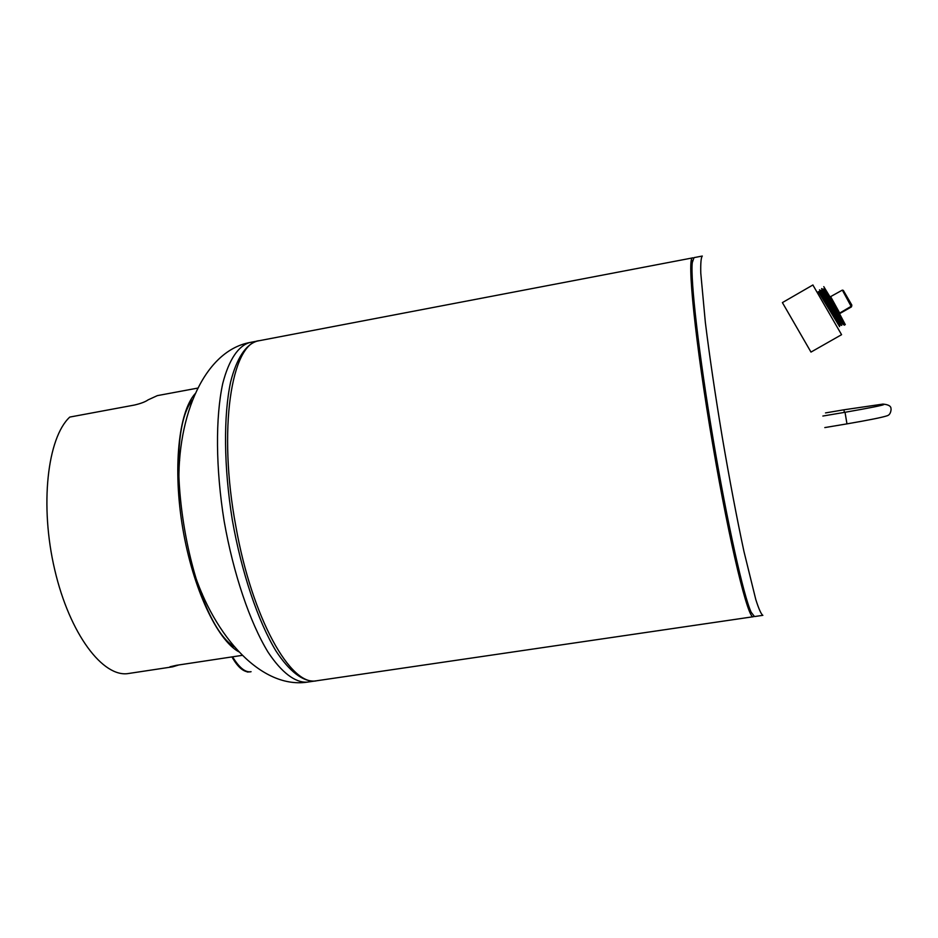 <?xml version="1.0" encoding="UTF-8"?>
<svg xmlns="http://www.w3.org/2000/svg" width="938" height="938" viewBox="0 0 938 938"><rect width="100%" height="100%" fill="white"/><g stroke="black" fill="none" stroke-linecap="round" stroke-linejoin="round"><path stroke-width="1.41" d="M702.304 256.051C701.049 257.446 700.534 263.144 700.78 273.134L705.329 322.226C709.491 355.912 715.131 394.241 722.272 437.214C729.612 480.15 736.846 518.245 743.963 551.497L755.782 599.511C758.83 609.079 761.199 614.355 762.864 615.328L754.492 616.559L751.197 612.291C743.717 596.498 727.267 523.041 713.079 438.761C698.857 354.482 690.345 279.841 692.267 262.652L694.003 257.633L702.281 256.051M812.929 284.964L782.398 302.599L810.983 352.09L841.574 334.69L812.871 284.988M833.39 305.413L824.197 290.346M844.329 323.387L834.304 304.721L824.244 288.658M823.775 286.653L834.679 304.51L845.29 324.63M841.691 325.392L839.897 324.29L840.026 325.357L819.449 291.425M839.897 324.29L819.542 291.378M842.523 323.938L821.571 290.205M822.814 291.143L821.641 288.587L822.556 289.139L843.895 324.231L844.423 325.181L842.547 323.973L821.665 290.147M844.423 325.181L844.306 322.965L823.423 289.139L824.396 288.576M844.306 322.965L824.443 288.541M841.738 325.427L820.445 290.393L819.531 289.83L820.703 292.351M839.58 326.612L818.323 291.636M851.727 305.94L851.423 306.902L842.336 290.112L830.2 296.854M842.336 290.112L843.332 290.405L851.845 305.096L851.575 306.058L839.604 313.128M851.423 306.902L839.838 313.538M692.561 260.494L691.705 263.308M235.884 526.511C217.569 429.416 231.475 342.405 259.427 340.67L692.819 257.856C686.475 255.148 695.21 342.98 713.056 446.406C729.705 544.321 748.348 620.44 753.331 616.723L316.739 680.754C291.097 687.249 252.123 618.611 235.884 526.511M258.302 340.928L257.282 341.08C246.049 344.246 236.681 358.046 230.631 381.907C223.396 415.897 223.783 467.054 232.307 519.91C241.582 572.661 257.985 621.167 275.983 651.007C289.537 671.62 302.915 681.68 314.582 681.07L315.719 680.859M179.65 460.546L178.666 460.71M201.119 593.766L202.174 593.707L201.119 593.766M195.104 393.726C178.595 412.017 172.615 468.695 182.804 528.598C192.9 588.525 217.182 639.997 238.768 651.781M178.806 664.96L172.662 666.824L128.623 673.484C103.157 678.08 69.705 634.17 54.744 569.823C39.584 505.594 47.357 437.718 69.787 417.07L134.415 405.052C140.794 403.551 145.367 401.827 148.11 399.858L157.361 395.625L197.754 388.098M172.662 666.824L169.966 666.801L176.285 665.335L242.239 655.357M192.548 399.846C159.589 440.379 189.945 619.643 234.371 646.88M830.728 296.783L839.92 313.48M882.189 405.146L884.006 404.419C883.49 405.204 870.499 407.831 845.021 412.286L846.967 423.87L824.807 427.587M844.388 412.392L843.907 409.8L825.51 412.919M257.153 341.104L249.848 342.499C238.463 345.688 228.954 359.512 222.775 383.372C215.377 417.363 215.658 468.472 224.17 521.294C233.433 573.974 249.93 622.422 268.08 652.203C281.752 672.78 295.282 682.794 307.089 682.16L307.218 682.149M232.565 656.823C239.272 667.797 245.439 672.745 251.067 671.678M247.937 672.089C241.852 670.506 236.575 665.441 232.073 656.893M749.497 611.306L751.197 612.291M690.978 264.141L692.267 262.652M820.445 290.393L820.457 292.48L821.477 291.906M822.556 289.139L822.567 291.237L823.623 290.674M843.895 324.231L842.043 323.082M890.983 408.698C891.077 406.107 888.392 404.571 882.951 404.09L843.907 409.8M845.021 412.286L822.861 416.038M891.1 409.355C890.772 412.954 889.47 415.088 887.184 415.757C882.517 417.351 869.116 420.06 846.967 423.87M191.082 562.765C209.936 630.418 258.501 689.301 307.089 682.16L314.582 681.07M249.848 342.499C201.588 351.562 174.972 423.003 179.346 493.083M250.95 671.76C244.513 672.945 238.182 667.997 231.967 656.917M201.166 593.883L202.174 593.719"/></g></svg>

